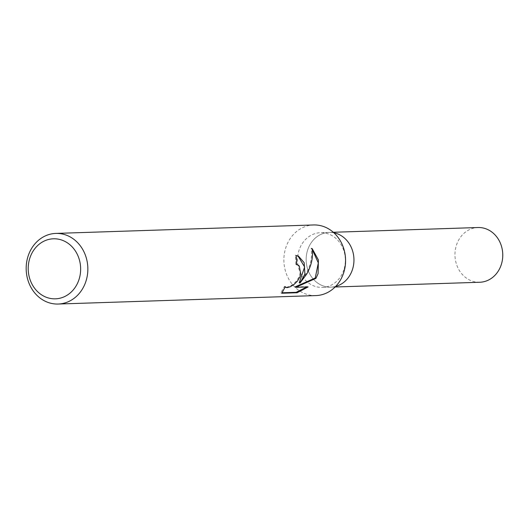 <?xml version="1.0" encoding="UTF-8"?>
<svg xmlns="http://www.w3.org/2000/svg" width="529" height="529" viewBox="0 0 529 529"><rect width="100%" height="100%" fill="white"/><g stroke="black" fill="none" stroke-linecap="round" stroke-linejoin="round"><path stroke-width="0.4" stroke-dasharray="2.65 1.98" d="M343.857 269.803A27.382 23.898 88.1 0 1 322.34 287.419A27.382 23.898 88.1 0 1 299.03 250.303A27.382 23.898 88.1 0 1 320.548 232.687A27.382 23.898 88.1 0 1 343.857 269.803M352.466 269.519A27.376 23.898 88.1 0 0 329.157 232.41A27.376 23.898 88.1 0 0 307.64 250.025A27.376 23.898 88.1 0 0 330.949 287.135A27.376 23.898 88.1 0 0 335.651 286.44A27.382 23.898 88.1 0 1 330.949 287.135A27.382 23.898 88.1 0 1 307.64 250.025A27.382 23.898 88.1 0 1 329.157 232.403A27.382 23.898 88.1 0 1 333.892 232.786M315.886 295.585A35.331 30.841 88.1 0 1 285.805 247.698A35.331 30.841 88.1 0 1 313.571 224.964M297.953 255.851L295.228 255.19A34.445 30.067 88.1 0 1 295.797 264.341L296.564 264.414M297.113 264.593L298.501 265.637L299.824 268.011L300.32 271.979L299.275 276.482L296.683 280.82L293.106 284.265L289.376 286.467L286.321 287.287L285.23 287.115M295.797 264.341L296.551 264.672M285.098 287.049L284.483 286.348L280.839 292.821L282.056 292.782M280.839 292.821L281.818 293.245M284.483 286.348L285.27 286.692M295.228 255.19L296.075 255.56M312.275 249.45L311.178 248.161C312.89 260.513 308.916 272.038 299.249 282.744M306.787 286.969L307.336 286.573L294.944 286.976M307.336 286.573L308.142 286.923M311.178 248.161L312.156 248.584M479.763 282.255A27.382 23.898 88.1 0 1 456.454 245.139A27.382 23.898 88.1 0 1 477.965 227.523M335.108 286.996L322.34 287.419M298.369 256.016L297.529 255.646M333.31 232.271L320.548 232.687"/><path stroke-width="0.79" d="M352.466 269.519A27.382 23.898 88.1 0 1 335.651 286.44A27.376 23.898 88.1 0 0 352.466 269.519A27.382 23.898 88.1 0 0 333.892 232.786M55.856 233.415L313.571 224.964A35.331 30.841 88.1 0 1 343.652 272.852A35.331 30.841 88.1 0 1 315.886 295.585L58.17 304.036A35.331 30.841 88.1 0 1 28.09 256.148A35.331 30.841 88.1 0 1 55.856 233.415A35.331 30.841 88.1 0 1 85.929 281.302A35.331 30.841 88.1 0 1 58.17 304.036M304.889 274.121L300.003 283.075L306.721 274.062C311.508 265.558 313.32 257.061 312.156 248.584L318.412 259.957L318.074 273.691L315.945 278.353L295.751 287.326L308.142 286.923L297.106 292.742L281.818 293.245L285.27 286.692L286.03 287.459L287.128 287.637L290.17 286.811L293.873 284.595L297.43 281.144L300.003 276.799L300.783 274.26L299.249 265.961L297.867 264.917L296.551 264.672A35.331 30.841 -91.9 0 0 296.075 255.56L298.369 256.016L304.175 262.688L304.889 274.121M79.013 279.504A30.027 26.212 88.1 0 1 45.309 296.868A30.027 26.212 88.1 0 1 29.842 258.119A30.027 26.212 88.1 0 1 63.546 240.755A30.027 26.212 88.1 0 1 79.013 279.504M296.564 264.414L297.867 264.917M282.056 292.782L296.128 292.319L297.106 292.742M297.953 255.851L304.631 266.98L299.249 282.744L300.003 283.075M286.03 287.465L285.098 287.049M296.128 292.319L306.787 286.969M295.751 287.326L294.944 286.976L315.218 278.036L318.313 262.933L312.275 249.45M315.218 278.036L315.945 278.353M333.31 232.271L477.965 227.523A27.382 23.898 88.1 0 1 501.28 264.639A27.382 23.898 88.1 0 1 479.763 282.255L335.108 286.996"/></g></svg>
